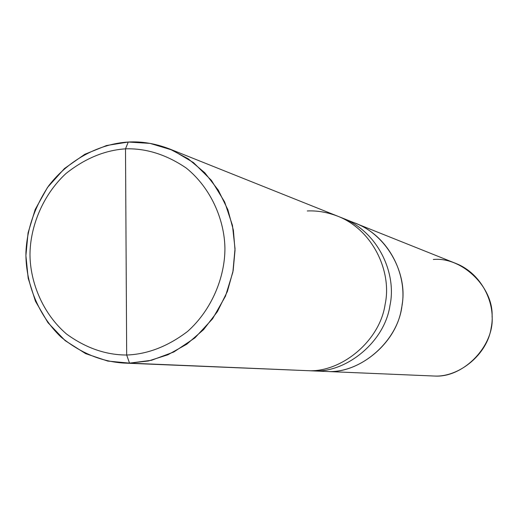 <?xml version="1.0" encoding="UTF-8"?>
<svg xmlns="http://www.w3.org/2000/svg" width="518" height="518" viewBox="0 0 518 518"><rect width="100%" height="100%" fill="white"/><g stroke="black" fill="none" stroke-linecap="round" stroke-linejoin="round"><path stroke-width="0.78" d="M307.258 210.962C317.191 210.483 327.402 212.244 337.878 216.252C372.999 229.992 392.191 271.892 385.127 304.325C379.875 340.999 341.64 371.95 309.091 370.733L314.84 370.979L309.091 370.733C341.64 371.95 379.875 340.999 385.127 304.325C392.191 271.892 372.999 229.992 337.878 216.252L343.266 218.402C377.978 231.993 396.95 273.368 389.976 305.4C384.79 341.615 347.008 372.177 314.84 370.979L328.606 371.561C361.104 372.908 398.724 340.708 402.11 304.584C408.048 272.39 385.081 230.834 349.644 221.309C385.081 230.834 408.048 272.39 402.11 304.584C398.724 340.708 361.104 372.908 328.606 371.561L314.84 370.979C347.008 372.177 384.79 341.615 389.976 305.4C396.95 273.368 377.978 231.993 343.266 218.402L456.028 263.507C482.077 273.718 496.302 304.273 491.168 327.836C487.386 354.487 459.252 376.962 435.114 376.068L328.606 371.561C359.868 372.727 396.555 343.091 401.579 307.97C408.346 276.916 389.905 236.771 356.17 223.562C389.905 236.771 408.346 276.916 401.579 307.97C396.555 343.091 359.868 372.727 328.606 371.561L435.114 376.068C463.791 377.616 494.502 345.623 492.094 316.356C493.46 286.991 461.784 256.656 433.307 259.492M428.664 375.796L129.532 363.131L148.465 360.975L167.916 354.772L186.733 344.23L203.626 329.577L217.43 311.603L227.37 291.492L233.158 270.623L235.03 250.259L233.378 230.186L227.888 209.751L218.298 190.177L204.83 172.805L188.228 158.812L169.593 148.944C155.439 143.538 141.66 141.239 128.257 142.036L150.058 143.389L172.41 150.116L193.499 162.62L211.415 180.368L224.637 201.942L232.446 225.369L235.03 248.666L232.873 272.157L225.466 296.192L212.581 318.797L194.878 337.917L173.86 351.975L151.463 360.295L129.532 363.131L126.677 355.024C105.84 354.992 85.813 348.012 66.608 334.084C42.819 313.746 30.238 282.55 29.979 254.798C30.096 227.033 42.489 195.189 66 173.498C84.991 158.456 104.824 150.239 125.505 148.841L126.677 355.024C147.552 354.273 167.845 346.419 187.542 331.468C211.991 309.706 224.993 276.871 224.929 248.297C224.488 219.736 210.936 187.989 186.299 168.085C166.498 154.617 146.238 148.2 125.505 148.841L128.257 142.036C100.382 143.641 69.328 158.948 48.686 185.813C34.441 207.368 26.858 229.629 25.932 252.59C25.46 281.449 37.192 314.361 61.092 337.121C80.536 352.965 101.398 361.609 123.672 363.053L309.091 370.733L123.672 363.053M125.505 148.841C146.238 148.2 166.498 154.617 186.299 168.085C210.936 187.989 224.488 219.736 224.929 248.297C224.993 276.871 211.991 309.706 187.542 331.468C167.845 346.419 147.552 354.273 126.677 355.024L125.505 148.841C104.824 150.239 84.991 158.456 66 173.498C42.489 195.189 30.096 227.033 29.979 254.798C30.238 282.55 42.819 313.746 66.608 334.084C85.813 348.012 105.84 354.992 126.677 355.024L129.532 363.131L107.705 361.065L85.645 353.632L65.119 340.604L47.941 322.649L35.451 301.236L28.192 278.283L25.9 255.62L28.076 232.841L35.192 209.505L47.514 187.425L64.478 168.518L84.771 154.293L106.611 145.506L128.257 142.036L125.505 148.841M337.878 216.252L169.593 148.944"/></g></svg>
